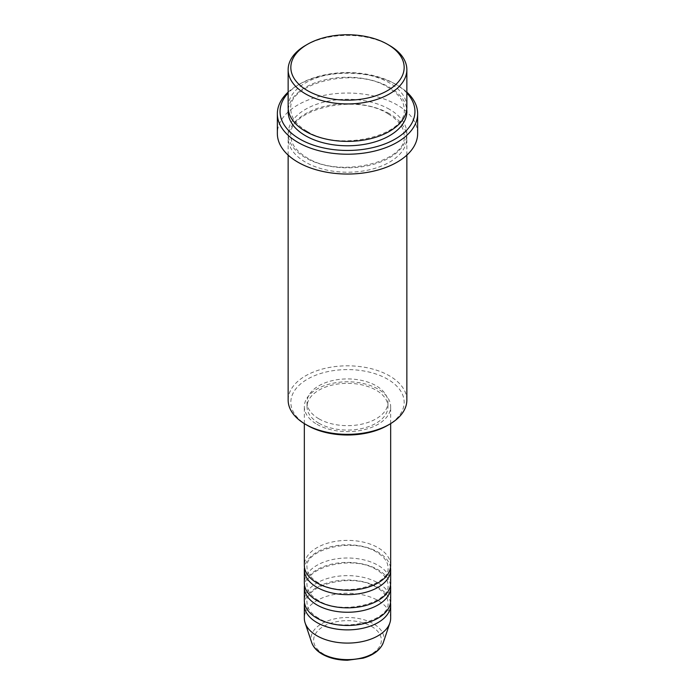 <?xml version="1.0" encoding="UTF-8"?>
<svg xmlns="http://www.w3.org/2000/svg" width="695" height="695" viewBox="0 0 695 695"><rect width="100%" height="100%" fill="white"/><g stroke="black" fill="none" stroke-linecap="round" stroke-linejoin="round"><path stroke-width="0.52" stroke-dasharray="3.48 2.61" d="M390.668 565.304A43.168 24.924 0 0 0 378.019 547.686A43.168 24.924 0 0 0 330.985 542.282A43.168 24.924 0 0 0 304.332 565.304M390.494 567.511A43.168 24.924 0 0 0 378.019 552.091A43.168 24.924 0 0 0 332.757 546.287A43.168 24.924 0 0 0 304.506 567.511M390.668 582.931A43.168 24.924 0 0 0 378.019 565.304A43.168 24.924 0 0 0 330.985 559.901A43.168 24.924 0 0 0 304.332 582.931M390.494 585.129A43.168 24.924 0 0 0 378.019 569.709A43.168 24.924 0 0 0 332.757 563.906A43.168 24.924 0 0 0 304.506 585.129M390.668 600.549A43.168 24.924 0 0 0 378.019 582.931A43.168 24.924 0 0 0 330.985 577.528A43.168 24.924 0 0 0 304.332 600.549M390.494 602.756A43.168 24.924 0 0 0 378.019 587.336A43.168 24.924 0 0 0 332.757 581.533A43.168 24.924 0 0 0 304.506 602.756M307.433 425.427A56.66 32.708 180 0 1 307.442 379.166A56.66 32.708 180 0 1 387.558 379.166A56.66 32.708 180 0 1 387.567 425.427M406.853 400.094A59.353 34.264 0 0 0 389.469 375.856A59.353 34.264 0 0 0 324.782 368.428A59.353 34.264 0 0 0 288.147 400.094M406.853 93.026A67.45 38.937 0 0 0 395.194 83.982L397.097 85.085A70.143 40.501 180 0 1 397.106 85.085A70.143 40.501 180 0 1 406.853 92.14M406.853 107.108A59.353 34.264 0 0 0 389.469 82.879A59.353 34.264 0 0 0 324.782 75.451A59.353 34.264 0 0 0 288.147 107.108M389.469 113.719A59.353 34.264 0 0 0 324.782 106.292A59.353 34.264 0 0 0 288.147 137.949A59.353 34.264 0 0 0 305.531 162.178A59.353 34.264 0 0 0 370.218 169.615A59.353 34.264 0 0 0 406.853 137.949A59.353 34.264 0 0 0 389.469 113.719M316.981 424.324A43.168 24.924 0 0 0 364.015 429.727A43.168 24.924 0 0 0 390.668 406.697A43.168 24.924 0 0 0 378.019 389.078A43.168 24.924 0 0 0 330.985 383.675A43.168 24.924 0 0 0 304.332 406.697A43.168 24.924 0 0 0 316.981 424.324M318.883 423.22A40.466 23.361 0 0 0 362.99 428.285A40.466 23.361 0 0 0 387.966 406.697A40.466 23.361 0 0 0 376.117 390.182A40.466 23.361 0 0 0 332.01 385.117A40.466 23.361 0 0 0 307.034 406.697A40.466 23.361 0 0 0 318.883 423.22M318.883 418.816A40.466 23.361 0 0 0 362.99 423.881A40.466 23.361 0 0 0 387.966 402.292A40.466 23.361 0 0 0 376.117 385.768A40.466 23.361 0 0 0 332.01 380.704A40.466 23.361 0 0 0 307.034 402.292A40.466 23.361 0 0 0 318.883 418.816M417.643 133.544A70.143 40.501 0 0 0 397.097 104.91A70.143 40.501 0 0 0 320.656 96.127A70.143 40.501 0 0 0 277.357 133.544M390.668 618.176A43.168 24.924 0 0 0 378.019 600.549A43.168 24.924 0 0 0 330.985 595.146A43.168 24.924 0 0 0 304.332 618.176M305.531 45.436A59.353 34.264 180 0 1 389.469 45.436M288.147 92.14A70.143 40.501 180 0 1 297.894 85.085A70.143 40.501 180 0 1 397.097 85.085L395.194 83.982A67.45 38.937 0 0 0 299.806 83.982A67.45 38.937 0 0 0 288.147 93.026M371.451 626.377A33.864 19.556 180 0 1 371.451 654.03A33.864 19.556 180 0 1 323.549 654.03A33.864 19.556 180 0 1 323.549 626.377A33.864 19.556 180 0 1 371.451 626.377M383.31 642.562A36.47 21.058 0 0 0 373.293 623.676A36.47 21.058 0 0 0 330.403 619.966A36.47 21.058 0 0 0 311.69 642.562M288.269 109.315A59.353 34.264 180 0 1 326.563 79.456A59.353 34.264 180 0 1 389.469 87.283A59.353 34.264 180 0 1 406.731 109.315M389.469 109.315A59.353 34.264 0 0 0 305.531 109.315A59.353 34.264 0 0 0 305.531 157.774A59.353 34.264 0 0 0 389.469 157.774A59.353 34.264 0 0 0 389.469 109.315M318.327 582.792C310.752 578.136 306.99 573.036 307.034 567.511C304.002 549.797 353.251 536.705 376.673 552.221C384.248 556.877 388.01 561.977 387.966 567.511C390.998 585.225 341.749 598.308 318.327 582.792M318.327 600.419C310.752 595.754 306.99 590.663 307.034 585.129C304.002 567.415 353.251 554.323 376.673 569.848C384.248 574.504 388.01 579.595 387.966 585.129C390.998 602.843 341.749 615.935 318.327 600.419M318.327 618.037C310.752 613.381 306.99 608.281 307.034 602.756C304.002 585.042 353.251 571.95 376.673 587.466C384.248 592.131 388.01 597.222 387.966 602.756C390.998 620.47 341.749 633.562 318.327 618.037M306.877 131.207C296.218 124.726 290.875 117.429 290.84 109.315C287.148 83.513 355.466 65.973 388.123 87.422C398.782 93.903 404.125 101.201 404.16 109.315C407.852 135.108 339.542 152.648 306.877 131.207M388.123 113.858C355.466 92.409 287.148 109.949 290.84 135.751C290.875 143.865 296.218 151.162 306.877 157.643C339.542 179.084 407.852 161.544 404.16 135.751C404.125 127.637 398.782 120.339 388.123 113.858M390.668 423.611L390.668 406.697M387.966 406.697L387.966 402.292M406.853 155.133L406.853 137.949M288.147 155.133L288.147 137.949M307.034 406.697L307.034 402.292M304.332 423.611L304.332 406.697M299.806 83.982L297.894 85.085"/><path stroke-width="1.04" d="M304.332 423.611L304.332 565.304A43.168 24.924 0 0 0 316.981 582.931A43.168 24.924 0 0 0 364.015 588.326A43.168 24.924 0 0 0 390.668 565.304L390.668 423.611M304.506 567.511A43.168 24.924 0 0 0 304.332 569.709A43.168 24.924 0 0 0 316.981 587.336A43.168 24.924 0 0 0 364.015 592.739A43.168 24.924 0 0 0 390.668 569.709A43.168 24.924 0 0 0 390.494 567.511M304.332 569.709L304.332 582.931A43.168 24.924 0 0 0 316.981 600.549A43.168 24.924 0 0 0 364.015 605.953A43.168 24.924 0 0 0 390.668 582.931L390.668 569.709M304.506 585.129A43.168 24.924 0 0 0 304.332 587.336A43.168 24.924 0 0 0 316.981 604.954A43.168 24.924 0 0 0 364.015 610.358A43.168 24.924 0 0 0 390.668 587.336A43.168 24.924 0 0 0 390.494 585.129M304.332 587.336L304.332 600.549A43.168 24.924 0 0 0 316.981 618.176A43.168 24.924 0 0 0 364.015 623.571A43.168 24.924 0 0 0 390.668 600.549L390.668 587.336M304.506 602.756A43.168 24.924 0 0 0 304.332 604.954A43.168 24.924 0 0 0 316.981 622.581A43.168 24.924 0 0 0 364.015 627.985A43.168 24.924 0 0 0 390.668 604.954A43.168 24.924 0 0 0 390.494 602.756M307.442 90.593A56.66 32.708 0 0 0 387.558 90.593A56.66 32.708 0 0 0 387.567 44.332A56.66 32.708 0 0 0 387.558 44.332L389.469 45.436A59.353 34.264 180 0 1 406.853 69.665A59.353 34.264 180 0 1 370.218 101.322A59.353 34.264 180 0 1 305.531 93.895A59.353 34.264 180 0 1 288.147 69.665A59.353 34.264 180 0 1 305.531 45.436L307.433 44.332A56.66 32.708 0 0 0 307.442 90.593M389.469 424.324L387.567 425.427A56.66 32.708 180 0 1 307.442 425.427L305.531 424.324A59.353 34.264 0 0 0 389.469 424.324A59.353 34.264 0 0 0 406.853 400.094L406.853 155.133M288.147 93.026A67.45 38.937 0 0 0 299.806 139.052A67.45 38.937 0 0 0 387.793 142.744A67.45 38.937 0 0 0 406.853 93.026M406.853 92.14A70.143 40.501 180 0 1 417.643 113.719A70.143 40.501 180 0 1 374.344 151.136A70.143 40.501 180 0 1 297.903 142.353A70.143 40.501 180 0 1 277.357 113.719A70.143 40.501 180 0 1 288.147 92.14M288.147 69.665L288.147 107.108A59.353 34.264 0 0 0 305.531 131.346A59.353 34.264 0 0 0 370.218 138.774A59.353 34.264 0 0 0 406.853 107.108L406.853 69.665M277.357 113.719L277.357 133.544A70.143 40.501 0 0 0 297.903 162.178A70.143 40.501 0 0 0 374.344 170.961A70.143 40.501 0 0 0 417.643 133.544L417.643 113.719M304.332 604.954L304.332 618.176A43.168 24.924 0 0 0 305.114 622.894A43.168 24.924 0 0 0 316.981 635.795A43.168 24.924 0 0 0 360.149 641.998A43.168 24.924 0 0 0 389.886 622.894A43.168 24.924 0 0 0 390.668 618.176L390.668 604.954M389.469 45.436L387.567 44.332A56.66 32.708 0 0 0 307.433 44.332M288.147 155.133L288.147 400.094A59.353 34.264 0 0 0 305.531 424.324L307.433 425.427A56.66 32.708 180 0 1 307.433 425.427M321.707 653.456A36.47 21.058 0 0 0 358.186 658.704A36.47 21.058 0 0 0 383.31 642.562C380.478 649.868 373.736 655.072 363.077 658.174L347.43 660.25C337.727 660.172 329.308 658.139 322.202 654.16C316.833 651.059 313.332 647.193 311.69 642.562A36.47 21.058 0 0 0 321.707 653.456M406.731 109.315A59.353 34.264 180 0 1 371.964 142.736A59.353 34.264 180 0 1 305.531 135.751A59.353 34.264 180 0 1 288.269 109.315M383.31 642.562L389.886 622.894M311.69 642.562L305.114 622.894"/></g></svg>
